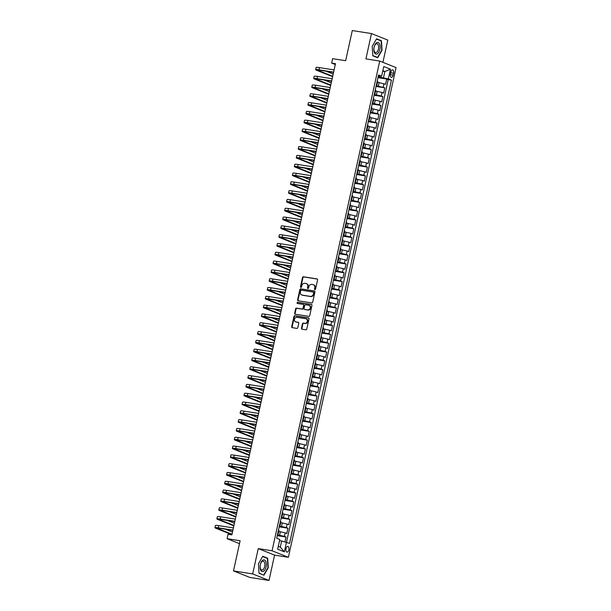 <?xml version="1.0" encoding="UTF-8"?>
<svg xmlns="http://www.w3.org/2000/svg" width="611" height="611" viewBox="0 0 611 611"><rect width="100%" height="100%" fill="white"/><g stroke="black" fill="none" stroke-linecap="round" stroke-linejoin="round"><path stroke-width="0.92" d="M314.902 289.614A0.626 0.527 -68.2 0 0 315.559 289.087L317.575 279.907A0.886 0.756 -68.2 0 0 317.017 278.921L303.446 276.783A0.886 0.756 -68.2 0 0 302.506 277.531L300.482 286.719A0.626 0.527 -68.2 0 0 301.544 286.88L301.803 285.696A2.849 2.421 -68.2 0 1 304.82 283.305L305.951 283.481A2.849 2.421 -68.2 0 1 306.401 283.611A2.849 2.421 -68.2 0 1 307.753 286.628L307.493 287.819A0.626 0.527 -68.2 0 0 308.547 287.987L308.815 286.796A2.849 2.421 -68.2 0 1 311.831 284.413L312.962 284.589A2.849 2.421 -68.2 0 1 313.412 284.711A2.849 2.421 -68.2 0 1 314.764 287.735L314.505 288.919A0.626 0.527 -68.2 0 0 314.902 289.614M288.835 549.816A2.902 1.489 98.9 0 0 287.873 546.387A2.902 1.489 98.9 0 0 286.009 548.686A2.902 1.489 98.9 0 0 286.971 552.115A2.902 1.489 98.9 0 0 288.835 549.816M301.46 328.214A0.886 0.756 -68.2 0 0 302.025 329.199L305.828 329.795A0.886 0.756 -68.2 0 0 306.775 329.054L309.013 318.85A0.886 0.756 -68.2 0 0 308.448 317.865L294.884 315.734A0.886 0.756 -68.2 0 0 293.944 316.475L291.699 326.679A0.886 0.756 -68.2 0 0 292.264 327.664L296.862 328.39A0.886 0.756 -68.2 0 0 297.801 327.641L298.764 323.272A0.886 0.756 -68.2 0 0 298.199 322.295L295.923 321.936A2.383 2.024 -68.2 0 1 296.938 317.308L305.867 318.713A2.383 2.024 -68.2 0 1 304.851 323.341L303.362 323.104A0.886 0.756 -68.2 0 0 302.422 323.853L301.46 328.214L301.903 328.39A0.886 0.756 -68.2 0 0 302.132 329.214M382.914 62.337L387.802 40.097L371.488 33.574L352.295 30.55L345.658 60.718L332.605 58.664L331.636 63.063L335.477 63.674L231.875 534.885L228.033 534.281L227.071 538.681L239.481 543.645M252.679 573.928L269 580.45L274.568 555.124L258.247 548.602L252.679 573.928L233.486 570.903L240.123 540.735L227.071 538.681M258.247 548.602L272.071 550.778L379.737 61.069L396.058 67.592L288.384 557.301L272.071 550.778M371.488 33.574L365.92 58.893L379.737 61.069M311.74 302.911A0.886 0.756 -68.2 0 0 312.687 302.162L314.925 291.966A0.886 0.756 -68.2 0 0 314.36 290.981L300.795 288.843A0.886 0.756 -68.2 0 0 299.856 289.591L297.61 299.795A0.886 0.756 -68.2 0 0 298.176 300.772L311.74 302.911M311.969 305.408L309.731 315.612A0.886 0.756 -68.2 0 1 308.784 316.353L295.22 314.222A0.886 0.756 -68.2 0 1 294.655 313.237L295.617 308.868A0.886 0.756 -68.2 0 1 296.556 308.127L302.063 308.99A0.886 0.756 -68.2 0 0 303.003 308.242L303.644 305.347A0.886 0.756 -68.2 0 0 303.079 304.362L297.351 303.461A0.626 0.527 -68.2 0 1 297.618 302.254L311.404 304.423A0.886 0.756 -68.2 0 1 311.969 305.408M269 580.45L249.8 577.426L233.486 570.903M284.978 541.797L286.032 537.023L277.272 535.641M277.44 534.854L284.421 536.374L285.2 532.853L286.803 533.495L287.964 528.21L279.204 526.835M279.38 526.04L286.36 527.568L287.132 524.047L288.743 524.689L289.904 519.403L281.144 518.029M281.32 517.234L288.293 518.762L289.072 515.241L290.676 515.883L291.844 510.597L283.076 509.215M283.252 508.428L290.233 509.956L291.004 506.427L292.616 507.077L293.776 501.791L285.016 500.409M285.192 499.622L292.165 501.15L292.944 497.621L294.548 498.271L295.716 492.985L286.949 491.603M287.124 490.809L294.105 492.336L294.876 488.815L296.488 489.457L297.649 484.172L288.888 482.797M289.064 482.003L296.037 483.53L296.816 480.009L298.428 480.651L299.589 475.366L290.828 473.991M290.996 473.197L297.977 474.724L298.748 471.203L300.36 471.845L301.521 466.56L292.761 465.177M292.936 464.391L299.917 465.918L300.688 462.39L302.3 463.039L303.461 457.754L294.701 456.371M294.869 455.585L301.849 457.104L302.628 453.583L304.232 454.225L305.393 448.94L296.633 447.565M296.809 446.771L303.789 448.298L304.561 444.777L306.172 445.419L307.333 440.134L298.573 438.759M298.748 437.965L305.721 439.492L306.501 435.971L308.104 436.613L309.265 431.328L300.505 429.945M300.681 429.159L307.661 430.686L308.433 427.158L310.044 427.807L311.205 422.522L302.445 421.139M302.621 420.353L309.594 421.88L310.373 418.352L311.977 419.001L313.145 413.716L304.377 412.333M304.553 411.539L311.534 413.067L312.305 409.546L313.917 410.187L315.077 404.902L306.317 403.527M306.493 402.733L313.466 404.261L314.245 400.74L315.856 401.381L317.017 396.096L308.257 394.721M308.425 393.927L315.406 395.454L316.177 391.934L317.789 392.575L318.95 387.29L310.189 385.908M310.365 385.121L317.338 386.648L318.117 383.12L319.729 383.769L320.89 378.484L312.129 377.102M312.297 376.315L319.278 377.835L320.049 374.314L321.661 374.955L322.822 369.678L314.062 368.296M314.237 367.501L321.218 369.029L321.989 365.508L323.601 366.149L324.762 360.864L316.002 359.489M316.177 358.695L323.15 360.223L323.929 356.702L325.533 357.343L326.694 352.058L317.934 350.683M318.11 349.889L325.09 351.417L325.862 347.888L327.473 348.537L328.634 343.252L319.874 341.87M320.049 341.083L327.022 342.611L327.802 339.082L329.405 339.731L330.574 334.446L321.806 333.064M321.982 332.277L328.962 333.797L329.734 330.276L331.345 330.918L332.506 325.632L323.746 324.258M323.922 323.463L330.895 324.991L331.674 321.47L333.285 322.112L334.446 316.826L325.678 315.452M325.854 314.657L332.835 316.185L333.606 312.664L335.218 313.306L336.378 308.02L327.618 306.638M327.794 305.851L334.767 307.379L335.546 303.85L337.157 304.499L338.318 299.214L329.558 297.832M329.726 297.045L336.707 298.565L337.478 295.044L339.09 295.686L340.251 290.408L331.49 289.026M331.666 288.232L338.647 289.759L339.418 286.238L341.03 286.88L342.191 281.595L333.43 280.22M333.598 279.426L340.579 280.953L341.358 277.432L342.962 278.074L344.123 272.789L335.363 271.414M335.538 270.62L342.519 272.147L343.29 268.626L344.902 269.268L346.063 263.983L337.303 262.6M337.478 261.814L344.451 263.341L345.23 259.812L346.834 260.462L348.003 255.177L339.235 253.794M339.411 253.007L346.391 254.527L347.163 251.006L348.774 251.648L349.935 246.363L341.175 244.988M341.35 244.194L348.323 245.721L349.102 242.2L350.706 242.842L351.875 237.557L343.107 236.182M343.283 235.388L350.263 236.915L351.035 233.394L352.646 234.036L353.807 228.751L345.047 227.368M345.223 226.582L352.196 228.109L352.975 224.581L354.586 225.23L355.747 219.945L346.987 218.562M347.155 217.776L354.136 219.303L354.907 215.775L356.519 216.424L357.679 211.139L348.919 209.756M349.095 208.962L356.076 210.49L356.847 206.969L358.458 207.61L359.619 202.325L350.859 200.95M351.027 200.156L358.008 201.683L358.787 198.163L360.391 198.804L361.552 193.519L352.791 192.144M352.967 191.35L359.948 192.877L360.719 189.357L362.331 189.998L363.492 184.713L354.731 183.331M354.907 182.544L361.88 184.071L362.659 180.543L364.263 181.192L365.424 175.907L356.664 174.525M356.839 173.738L363.82 175.258L364.591 171.737L366.203 172.378L367.364 167.093L358.604 165.718M358.779 164.924L365.752 166.452L366.531 162.931L368.135 163.572L369.304 158.287L360.536 156.912M360.711 156.118L367.692 157.646L368.464 154.125L370.075 154.766L371.236 149.481L362.476 148.099M362.651 147.312L369.624 148.84L370.403 145.311L372.015 145.96L373.176 140.675L364.416 139.293M364.584 138.506L371.564 140.034L372.336 136.505L373.947 137.154L375.108 131.869L366.348 130.487M366.524 129.692L373.497 131.22L374.276 127.699L375.887 128.341L377.048 123.055L368.288 121.681M368.456 120.886L375.437 122.414L376.208 118.893L377.819 119.535L378.98 114.249L370.22 112.875M370.396 112.08L377.377 113.608L378.148 110.087L379.759 110.728L380.92 105.443L372.16 104.061M372.328 103.274L379.309 104.802L380.088 101.273L381.692 101.922L382.853 96.637L374.092 95.255M374.268 94.468L381.249 95.988L382.02 92.467L383.632 93.109L384.793 87.831L376.208 85.655M376.032 86.449L384.793 87.831M285.2 532.853L278.753 531.41M287.132 524.047L280.693 522.604M289.072 515.241L282.626 513.798M291.004 506.427L284.566 504.992M292.944 497.621L286.498 496.178M294.876 488.815L288.438 487.372M296.816 480.009L290.378 478.566M298.748 471.203L292.31 469.76M300.688 462.39L294.25 460.954M302.628 453.583L296.182 452.14M304.561 444.777L298.122 443.334M306.501 435.971L300.054 434.528M308.433 427.158L301.994 425.722M310.373 418.352L303.927 416.916M312.305 409.546L305.867 408.102M314.245 400.74L307.807 399.296M316.177 391.934L309.739 390.49M318.117 383.12L311.679 381.684M320.049 374.314L313.611 372.87M321.989 365.508L315.551 364.064M323.929 356.702L317.483 355.258M325.862 347.888L319.423 346.452M327.802 339.082L321.355 337.646M329.734 330.276L323.295 328.833M331.674 321.47L325.235 320.027M333.606 312.664L327.168 311.22M335.546 303.85L329.108 302.414M337.478 295.044L331.04 293.601M339.418 286.238L332.98 284.795M341.358 277.432L334.912 275.989M343.29 268.626L336.852 267.183M345.23 259.812L338.784 258.377M347.163 251.006L340.724 249.563M349.102 242.2L342.656 240.757M351.035 233.394L344.596 231.951M352.975 224.581L346.536 223.145M354.907 215.775L348.469 214.331M356.847 206.969L350.409 205.525M358.787 198.163L352.341 196.719M360.719 189.357L354.281 187.913M362.659 180.543L356.213 179.107M364.591 171.737L358.153 170.293M366.531 162.931L360.085 161.487M368.464 154.125L362.025 152.681M370.403 145.311L363.965 143.875M372.336 136.505L365.897 135.062M374.276 127.699L367.837 126.256M376.208 118.893L369.77 117.449M378.148 110.087L371.709 108.643M380.088 101.273L373.642 99.837M382.02 92.467L375.582 91.024M390.841 72.121L390.414 74.061A2.811 1.443 98.9 0 0 391.346 77.383A2.811 1.443 98.9 0 0 393.148 75.153L393.576 73.213A2.811 1.443 98.9 0 0 392.644 69.891A2.811 1.443 98.9 0 0 390.841 72.121M278.272 546.341L280.296 547.143L281.648 540.979L289.568 543.4L391.43 80.117L388.344 78.88L378.14 76.849M286.483 542.171L284.352 551.855L277.654 549.174L279.785 539.49L276.699 538.253L378.553 74.97L381.638 76.199L383.769 66.515L390.475 69.196L388.344 78.88M286.506 542.178L388.206 79.613L386.732 79.018L385.564 84.303L377.514 82.218M376.376 84.868L376.949 84.799L376.46 84.494M376.949 84.799L377.728 81.278L377.231 80.973M277.7 533.686L278.188 533.991L277.615 534.06M278.188 533.991L278.96 530.47L278.471 530.165M280.128 525.185L280.9 521.664L280.434 521.366L279.655 524.887L280.128 525.185L279.555 525.254M281.572 516.074L282.061 516.379L281.488 516.448M281.595 516.081L282.343 512.553L282.84 512.85L282.061 516.379M283.512 507.267L284 507.565L283.428 507.634M284 507.565L284.772 504.044L284.283 503.739M285.933 498.759L286.712 495.238L286.238 494.941L285.467 498.461L285.933 498.759L285.36 498.828M287.873 489.953L288.644 486.432L288.155 486.127L287.399 489.655L287.873 489.953L287.3 490.022M289.316 480.842L289.805 481.147L289.24 481.216M289.805 481.147L290.584 477.619L290.095 477.321M291.745 472.334L292.516 468.813L292.05 468.522L291.271 472.043L291.745 472.334L291.172 472.41M293.188 463.23L293.677 463.528L293.112 463.596M293.211 463.237L293.983 459.709L294.456 460.007L293.677 463.528M295.128 454.416L295.617 454.721L295.044 454.79M295.617 454.721L296.388 451.201L295.9 450.895M297.061 445.61L297.557 445.915L296.984 445.984M297.557 445.915L298.328 442.395L297.84 442.089M299 436.804L299.489 437.109L298.916 437.178M299.489 437.109L300.268 433.581L299.772 433.283M301.429 428.296L302.201 424.775L301.735 424.477L300.956 428.005L301.429 428.296L300.856 428.372M302.873 419.184L303.362 419.49L302.789 419.558M302.896 419.199L303.667 415.671L304.141 415.969L303.362 419.49M304.813 410.378L305.301 410.684L304.729 410.752M305.301 410.684L306.073 407.163L305.584 406.857M307.234 401.878L308.013 398.349L307.524 398.051L306.768 401.58L307.234 401.878L306.661 401.946M308.685 392.766L309.174 393.072L308.601 393.14M308.7 392.774L309.456 389.245L309.945 389.543L309.174 393.072M310.617 383.96L311.106 384.258L310.541 384.327M311.106 384.258L311.885 380.737L311.396 380.432M313.046 375.452L313.817 371.931L313.351 371.633L312.572 375.154L313.046 375.452L312.473 375.521M314.489 366.34L314.986 366.646L314.413 366.715M314.512 366.348L315.284 362.827L315.757 363.125L314.986 366.646M316.429 357.534L316.918 357.84L316.345 357.909M316.918 357.84L317.689 354.311L317.201 354.013M318.858 349.026L319.629 345.505L319.163 345.207L318.384 348.736L318.858 349.026L318.285 349.102M320.301 339.922L320.79 340.22L320.217 340.289M320.324 339.93L321.096 336.401L321.569 336.699L320.79 340.22M322.241 331.109L322.73 331.414L322.157 331.483M322.73 331.414L323.502 327.893L323.013 327.588M324.174 322.303L324.662 322.608L324.09 322.677M324.662 322.608L325.442 319.079L324.953 318.782M326.114 313.496L326.602 313.802L326.03 313.871M326.602 313.802L327.374 310.273L326.885 309.976M328.046 304.69L328.535 304.988L327.97 305.057M328.535 304.988L329.314 301.467L328.825 301.162M329.986 295.877L330.475 296.182L329.902 296.251M330.475 296.182L331.246 292.661L330.757 292.356M331.918 287.071L332.407 287.376L331.842 287.445M332.407 287.376L333.186 283.855L332.697 283.55M334.347 278.57L335.118 275.042L334.629 274.744L333.881 278.272L334.347 278.57L333.774 278.639M335.79 269.459L336.287 269.757L335.714 269.833M335.813 269.466L336.569 265.93L337.058 266.236L336.287 269.757M337.73 260.653L338.219 260.95L337.646 261.019M338.219 260.95L338.998 257.43L338.502 257.124M340.159 252.144L340.93 248.624L340.464 248.326L339.685 251.847L340.159 252.144L339.586 252.213M341.602 243.033L342.091 243.338L341.518 243.407M341.625 243.041L342.381 239.512L342.87 239.81L342.091 243.338M343.542 234.227L344.031 234.532L343.458 234.601M344.031 234.532L344.803 231.004L344.314 230.706M345.963 225.719L346.743 222.198L346.269 221.9L345.498 225.428L345.963 225.719L345.398 225.787M347.903 216.913L348.675 213.392L348.186 213.086L347.43 216.615L347.903 216.913L347.331 216.981M349.347 207.801L349.836 208.107L349.271 208.175M349.836 208.107L350.615 204.586L350.126 204.28M351.287 198.995L351.776 199.301L351.203 199.369M351.776 199.301L352.547 195.772L352.058 195.474M353.219 190.189L353.716 190.487L353.143 190.563M353.242 190.197L354.013 186.676L354.487 186.966L353.716 190.487M355.159 181.383L355.648 181.681L355.075 181.75M355.648 181.681L356.427 178.16L355.93 177.854M357.099 172.569L357.588 172.875L357.015 172.944M357.588 172.875L358.359 169.354L357.87 169.048M359.031 163.763L359.52 164.069L358.947 164.138M359.52 164.069L360.299 160.548L359.81 160.242M361.46 155.263L362.231 151.734L361.743 151.436L360.986 154.965L361.46 155.263L360.887 155.331M362.903 146.151L363.392 146.449L362.819 146.525M362.926 146.159L363.698 142.63L364.171 142.928L363.392 146.449M364.843 137.338L365.332 137.643L364.759 137.712M365.332 137.643L366.104 134.122L365.615 133.817M367.264 128.837L368.043 125.316L367.555 125.011L366.799 128.539L367.264 128.837L366.699 128.906M368.716 119.725L369.204 120.031L368.632 120.1M368.731 119.733L369.487 116.205L369.976 116.502L369.204 120.031M370.648 110.919L371.144 111.225L370.572 111.294M371.144 111.225L371.916 107.696L371.427 107.399M373.077 102.411L373.848 98.89L373.382 98.592L372.611 102.121L373.077 102.411L372.504 102.48M375.017 93.605L375.788 90.084L375.299 89.779L374.543 93.307L375.017 93.605L374.444 93.674M381.249 95.988L382.853 96.637M379.309 104.802L380.92 105.443M377.377 113.608L378.98 114.249M375.437 122.414L377.048 123.055M373.497 131.22L375.108 131.869M371.564 140.034L373.176 140.675M369.624 148.84L371.236 149.481M367.692 157.646L369.304 158.287M365.752 166.452L367.364 167.093M363.82 175.258L365.424 175.907M361.88 184.071L363.492 184.713M359.948 192.877L361.552 193.519M358.008 201.683L359.619 202.325M356.076 210.49L357.679 211.139M354.136 219.303L355.747 219.945M352.196 228.109L353.807 228.751M350.263 236.915L351.875 237.557M348.323 245.721L349.935 246.363M346.391 254.527L348.003 255.177M344.451 263.341L346.063 263.983M342.519 272.147L344.123 272.789M340.579 280.953L342.191 281.595M338.647 289.759L340.251 290.408M336.707 298.565L338.318 299.214M334.767 307.379L336.378 308.02M332.835 316.185L334.446 316.826M330.895 324.991L332.506 325.632M328.962 333.797L330.574 334.446M327.022 342.611L328.634 343.252M325.09 351.417L326.694 352.058M323.15 360.223L324.762 360.864M321.218 369.029L322.822 369.678M319.278 377.835L320.89 378.484M317.338 386.648L318.95 387.29M315.406 395.454L317.017 396.096M313.466 404.261L315.077 404.902M311.534 413.067L313.145 413.716M309.594 421.88L311.205 422.522M307.661 430.686L309.265 431.328M305.721 439.492L307.333 440.134M303.789 448.298L305.393 448.94M301.849 457.104L303.461 457.754M299.917 465.918L301.521 466.56M297.977 474.724L299.589 475.366M296.037 483.53L297.649 484.172M294.105 492.336L295.716 492.985M292.165 501.15L293.776 501.791M290.233 509.956L291.844 510.597M288.293 518.762L289.904 519.403M286.36 527.568L287.964 528.21M284.421 536.374L286.032 537.023M281.648 540.979L279.525 540.643M383.509 77.696L384.861 71.533L382.845 70.723M382.746 71.197L384.861 71.533L390.475 69.196M378.308 76.108L381.638 76.199M274.568 555.124L288.384 557.301M331.636 63.063L335.286 64.529M377.965 77.643L386.732 79.018M388.206 79.613L391.43 80.117M284.352 551.855L280.296 547.143M372.214 46.321L372.802 55.8L377.713 57.77L382.043 50.247L381.455 40.769L376.536 38.798L372.214 46.321M263.944 575.218L268.275 567.703L267.687 558.217L262.768 556.254L258.445 563.77L259.033 573.255L263.944 575.218M380.111 40.555L381.455 40.769M266.343 558.011L267.687 558.217M315.047 289.614A0.626 0.527 -68.2 0 1 314.948 289.102L315.207 287.911A2.849 2.421 -68.2 0 0 313.848 284.886A2.849 2.421 -68.2 0 0 313.626 284.81M306.615 283.71A2.849 2.421 -68.2 0 1 306.844 283.787A2.849 2.421 -68.2 0 1 308.196 286.803L307.936 287.995A0.626 0.527 -68.2 0 0 308.036 288.507M317.346 279.082L303.888 276.959A0.886 0.756 -68.2 0 0 302.949 277.707L300.925 286.895A0.626 0.527 -68.2 0 0 301.024 287.407M314.696 291.142L301.238 289.018A0.886 0.756 -68.2 0 0 300.291 289.767L298.053 299.97A0.886 0.756 -68.2 0 0 298.283 300.795M313.664 292.745A0.626 0.527 -68.2 0 0 313.267 292.058L301.36 290.187A0.626 0.527 -68.2 0 0 300.696 290.706L300.421 291.959A2.849 2.421 -68.2 0 0 301.781 294.983A2.849 2.421 -68.2 0 0 302.231 295.105L310.365 296.388A2.849 2.421 -68.2 0 0 313.39 294.006L313.664 292.745L314.1 292.921A0.626 0.527 -68.2 0 0 313.71 292.234L313.458 292.134M302.002 295.06A2.849 2.421 -68.2 0 0 302.216 295.159A2.849 2.421 -68.2 0 0 302.666 295.281L302.231 295.105M314.1 292.921L313.825 294.181A2.849 2.421 -68.2 0 1 310.808 296.564L302.666 295.281M303.514 304.538A0.886 0.756 -68.2 0 1 304.079 305.523L303.446 308.418A0.886 0.756 -68.2 0 1 302.498 309.166L296.999 308.303A0.886 0.756 -68.2 0 0 296.052 309.044L295.098 313.412A0.886 0.756 -68.2 0 0 295.327 314.237M311.74 304.584L298.053 302.43A0.626 0.527 -68.2 0 0 297.519 303.491M307.768 309.892A2.383 2.024 -68.2 0 0 308.784 305.263L305.637 304.767A0.886 0.756 -68.2 0 0 304.698 305.515L304.057 308.41A0.886 0.756 -68.2 0 0 304.622 309.395L308.211 310.067A2.383 2.024 -68.2 0 0 309.372 305.469M304.797 309.464A0.886 0.756 -68.2 0 0 305.065 309.571L304.622 309.395M308.211 310.067L305.065 309.571M306.455 318.919A2.383 2.024 -68.2 0 1 305.294 323.517L303.804 323.28A0.886 0.756 -68.2 0 0 302.857 324.029L301.903 328.39M295.77 321.905A2.383 2.024 -68.2 0 0 296.358 322.112L295.923 321.936M298.535 322.448L296.358 322.112M308.784 318.026L295.327 315.91A0.886 0.756 -68.2 0 0 294.38 316.651L292.142 326.854A0.886 0.756 -68.2 0 0 292.371 327.679M332.621 76.673L316.521 70.234A6.797 0.68 12.4 0 1 315.643 69.685L316.124 67.485A6.797 0.68 12.4 0 1 319.461 67.622L334.102 69.921M315.643 69.685A6.797 0.68 12.4 0 1 318.973 69.822L333.621 72.129M333.56 72.388L320.08 70.265A4.529 0.451 -167.6 0 0 317.857 70.173A4.529 0.451 -167.6 0 0 318.446 70.54L332.712 76.245M326.114 71.212L333.194 74.046M379.843 49.407A5.889 3.032 98.9 0 0 378.232 42.533A5.889 3.032 98.9 0 0 374.108 47.116A5.889 3.032 98.9 0 0 375.712 53.982A5.889 3.032 98.9 0 0 379.843 49.407M378.446 49.017A4.46 2.291 98.9 0 0 376.964 43.74A4.46 2.291 98.9 0 0 374.1 47.284A4.46 2.291 98.9 0 0 375.582 52.554A4.46 2.291 98.9 0 0 378.446 49.017M372.214 46.352L376.407 39.073L381.165 40.975L381.738 50.163L377.545 57.449L372.786 55.548M376.513 57.281L377.545 57.449M265.724 561.326A5.889 3.032 98.9 0 0 261.348 561.86A5.889 3.032 98.9 0 0 260.683 570.101A5.889 3.032 98.9 0 0 265.059 569.567A5.889 3.032 98.9 0 0 265.724 561.326M264.418 562.28A4.46 2.291 98.9 0 0 263.196 561.196A4.46 2.291 98.9 0 0 260.569 563.877A4.46 2.291 98.9 0 0 260.591 568.925A4.46 2.291 98.9 0 0 261.814 570.01A4.46 2.291 98.9 0 0 264.441 567.329A4.46 2.291 98.9 0 0 264.418 562.28M262.745 574.737L259.018 572.996M258.445 563.8L262.631 556.529L267.397 558.431L267.962 567.619L263.776 574.898M330.681 85.487L314.589 79.048A6.797 0.68 12.4 0 1 313.703 78.491L314.191 76.291A6.797 0.68 12.4 0 1 317.521 76.428L332.163 78.735M313.703 78.491A6.797 0.68 12.4 0 1 317.04 78.628L331.681 80.935M331.628 81.194L318.14 79.071A4.529 0.451 -167.6 0 0 315.918 78.979A4.529 0.451 -167.6 0 0 316.506 79.346L330.772 85.059M324.174 80.018L331.261 82.852M328.749 94.293L312.649 87.854A6.797 0.68 12.4 0 1 311.77 87.297L312.252 85.097A6.797 0.68 12.4 0 1 315.589 85.234L330.23 87.541M311.77 87.297A6.797 0.68 12.4 0 1 315.1 87.434L329.741 89.741M329.688 90L316.208 87.877A4.529 0.451 -167.6 0 0 313.985 87.785A4.529 0.451 -167.6 0 0 314.573 88.152L328.84 93.865M322.241 88.832L329.321 91.658M326.809 103.099L310.716 96.66A6.797 0.68 12.4 0 1 309.83 96.11L310.319 93.903A6.797 0.68 12.4 0 1 313.649 94.041L328.29 96.347M309.83 96.11A6.797 0.68 12.4 0 1 313.168 96.248L327.809 98.547M327.748 98.806L314.268 96.683A4.529 0.451 -167.6 0 0 312.045 96.591A4.529 0.451 -167.6 0 0 312.633 96.966L326.9 102.671M320.301 97.638L327.389 100.471M324.869 111.905L308.776 105.466A6.797 0.68 12.4 0 1 307.898 104.916L308.379 102.717A6.797 0.68 12.4 0 1 311.709 102.854L326.358 105.153M307.898 104.916A6.797 0.68 12.4 0 1 311.228 105.054L325.869 107.36M325.816 107.612L312.328 105.497A4.529 0.451 -167.6 0 0 310.113 105.405A4.529 0.451 -167.6 0 0 310.694 105.772L324.968 111.477M318.369 106.444L325.449 109.277M322.936 120.711L306.844 114.28A6.797 0.68 12.4 0 1 305.958 113.722L306.447 111.523A6.797 0.68 12.4 0 1 309.777 111.66L324.418 113.967M305.958 113.722A6.797 0.68 12.4 0 1 309.296 113.86L323.937 116.166M323.876 116.426L310.396 114.303A4.529 0.451 -167.6 0 0 308.173 114.211A4.529 0.451 -167.6 0 0 308.761 114.578L323.028 120.283M316.429 115.25L323.517 118.083M320.996 129.524L304.904 123.086A6.797 0.68 12.4 0 1 304.026 122.528L304.507 120.329A6.797 0.68 12.4 0 1 307.837 120.466L322.486 122.773M304.026 122.528A6.797 0.68 12.4 0 1 307.356 122.666L321.997 124.972M321.944 125.232L308.456 123.109A4.529 0.451 -167.6 0 0 306.233 123.017A4.529 0.451 -167.6 0 0 306.821 123.384L321.096 129.097M314.497 124.056L321.577 126.889M319.064 138.33L302.964 131.892A6.797 0.68 12.4 0 1 302.086 131.342L302.575 129.135A6.797 0.68 12.4 0 1 305.905 129.272L320.546 131.579M302.086 131.342A6.797 0.68 12.4 0 1 305.416 131.472L320.065 133.778M320.004 134.038L306.523 131.915A4.529 0.451 -167.6 0 0 304.301 131.823A4.529 0.451 -167.6 0 0 304.889 132.197L319.156 137.903M312.557 132.87L319.637 135.703M317.124 147.136L301.032 140.698A6.797 0.68 12.4 0 1 300.154 140.148L300.635 137.941A6.797 0.68 12.4 0 1 303.965 138.078L318.614 140.385M300.154 140.148A6.797 0.68 12.4 0 1 303.484 140.286L318.125 142.584M318.071 142.844L304.584 140.721A4.529 0.451 -167.6 0 0 302.361 140.629A4.529 0.451 -167.6 0 0 302.949 141.004L317.224 146.709M310.625 141.676L317.705 144.509M315.192 155.942L299.092 149.504A6.797 0.68 12.4 0 1 298.214 148.954L298.695 146.755A6.797 0.68 12.4 0 1 302.033 146.892L316.674 149.191M298.214 148.954A6.797 0.68 12.4 0 1 301.544 149.092L316.192 151.398M316.131 151.658L302.651 149.535A4.529 0.451 -167.6 0 0 300.429 149.443A4.529 0.451 -167.6 0 0 301.017 149.81L315.284 155.515M308.685 150.482L315.765 153.315M313.252 164.756L297.16 158.318A6.797 0.68 12.4 0 1 296.274 157.76L296.763 155.561A6.797 0.68 12.4 0 1 300.093 155.698L314.734 158.005M296.274 157.76A6.797 0.68 12.4 0 1 299.611 157.898L314.253 160.204M314.199 160.464L300.711 158.341A4.529 0.451 -167.6 0 0 298.489 158.249A4.529 0.451 -167.6 0 0 299.077 158.616L313.344 164.328M306.745 159.288L313.833 162.121M311.32 173.562L295.22 167.124A6.797 0.68 12.4 0 1 294.342 166.566L294.823 164.367A6.797 0.68 12.4 0 1 298.16 164.504L312.801 166.811M294.342 166.566A6.797 0.68 12.4 0 1 297.672 166.704L312.32 169.01M312.259 169.27L298.779 167.147A4.529 0.451 -167.6 0 0 296.556 167.055A4.529 0.451 -167.6 0 0 297.145 167.422L311.411 173.134M304.813 168.094L311.893 170.927M309.38 182.368L293.288 175.93A6.797 0.68 12.4 0 1 292.402 175.38L292.89 173.173A6.797 0.68 12.4 0 1 296.22 173.31L310.862 175.617M292.402 175.38A6.797 0.68 12.4 0 1 295.739 175.517L310.38 177.816M310.327 178.076L296.839 175.953A4.529 0.451 -167.6 0 0 294.617 175.861A4.529 0.451 -167.6 0 0 295.205 176.235L309.471 181.941M302.873 176.907L309.96 179.741M307.44 191.174L291.348 184.736A6.797 0.68 12.4 0 1 290.469 184.186L290.951 181.986A6.797 0.68 12.4 0 1 294.281 182.116L308.929 184.423M290.469 184.186A6.797 0.68 12.4 0 1 293.799 184.323L308.44 186.63M308.387 186.882L294.899 184.766A4.529 0.451 -167.6 0 0 292.684 184.675A4.529 0.451 -167.6 0 0 293.265 185.041L307.539 190.747M300.94 185.713L308.02 188.547M305.508 199.98L289.415 193.55A6.797 0.68 12.4 0 1 288.529 192.992L289.018 190.792A6.797 0.68 12.4 0 1 292.348 190.93L306.989 193.229M288.529 192.992A6.797 0.68 12.4 0 1 291.867 193.129L306.508 195.436M306.447 195.696L292.967 193.572A4.529 0.451 -167.6 0 0 290.744 193.481A4.529 0.451 -167.6 0 0 291.332 193.847L305.599 199.553M299 194.519L306.088 197.353M303.568 208.794L287.476 202.356A6.797 0.68 12.4 0 1 286.597 201.798L287.078 199.598A6.797 0.68 12.4 0 1 290.408 199.736L305.057 202.042M286.597 201.798A6.797 0.68 12.4 0 1 289.927 201.935L304.568 204.242M304.515 204.502L291.027 202.378A4.529 0.451 -167.6 0 0 288.804 202.287A4.529 0.451 -167.6 0 0 289.393 202.653L303.667 208.366M297.068 203.326L304.148 206.159M301.635 217.6L285.536 211.162A6.797 0.68 12.4 0 1 284.657 210.612L285.146 208.404A6.797 0.68 12.4 0 1 288.476 208.542L303.117 210.848M284.657 210.612A6.797 0.68 12.4 0 1 287.987 210.742L302.636 213.048M302.575 213.308L289.095 211.185A4.529 0.451 -167.6 0 0 286.872 211.093A4.529 0.451 -167.6 0 0 287.46 211.467L301.727 217.172M295.128 212.139L302.216 214.973M299.695 226.406L283.603 219.968A6.797 0.68 12.4 0 1 282.725 219.418L283.206 217.21A6.797 0.68 12.4 0 1 286.536 217.348L301.185 219.655M282.725 219.418A6.797 0.68 12.4 0 1 286.055 219.555L300.696 221.854M300.643 222.114L287.155 219.991A4.529 0.451 -167.6 0 0 284.932 219.899A4.529 0.451 -167.6 0 0 285.52 220.273L299.795 225.978M293.196 220.945L300.276 223.779M297.763 235.212L281.663 228.774A6.797 0.68 12.4 0 1 280.785 228.224L281.266 226.024A6.797 0.68 12.4 0 1 284.604 226.162L299.245 228.461M280.785 228.224A6.797 0.68 12.4 0 1 284.115 228.361L298.764 230.668M298.703 230.92L285.222 228.804A4.529 0.451 -167.6 0 0 283 228.713A4.529 0.451 -167.6 0 0 283.588 229.079L297.855 234.784M291.256 229.751L298.336 232.585M295.823 244.026L279.731 237.587A6.797 0.68 12.4 0 1 278.853 237.03L279.334 234.83A6.797 0.68 12.4 0 1 282.664 234.968L297.305 237.274M278.853 237.03A6.797 0.68 12.4 0 1 282.183 237.167L296.824 239.474M296.77 239.733L283.283 237.61A4.529 0.451 -167.6 0 0 281.06 237.519A4.529 0.451 -167.6 0 0 281.648 237.885L295.915 243.59M289.316 238.557L296.404 241.391M293.891 252.832L277.791 246.393A6.797 0.68 12.4 0 1 276.913 245.836L277.394 243.636A6.797 0.68 12.4 0 1 280.732 243.774L295.373 246.08M276.913 245.836A6.797 0.68 12.4 0 1 280.243 245.973L294.892 248.28M294.83 248.54L281.35 246.416A4.529 0.451 -167.6 0 0 279.128 246.325A4.529 0.451 -167.6 0 0 279.716 246.691L293.983 252.404M287.384 247.363L294.464 250.197M291.951 261.638L275.859 255.199A6.797 0.68 12.4 0 1 274.973 254.65L275.462 252.442A6.797 0.68 12.4 0 1 278.792 252.58L293.433 254.886M274.973 254.65A6.797 0.68 12.4 0 1 278.31 254.787L292.952 257.086M292.898 257.346L279.41 255.222A4.529 0.451 -167.6 0 0 277.188 255.131A4.529 0.451 -167.6 0 0 277.776 255.505L292.043 261.21M285.444 256.177L292.532 259.011M290.011 270.444L273.919 264.005A6.797 0.68 12.4 0 1 273.041 263.456L273.522 261.256A6.797 0.68 12.4 0 1 276.859 261.386L291.5 263.692M273.041 263.456A6.797 0.68 12.4 0 1 276.371 263.593L291.012 265.9M290.958 266.152L277.47 264.028A4.529 0.451 -167.6 0 0 275.255 263.944A4.529 0.451 -167.6 0 0 275.836 264.311L290.11 270.016M283.512 264.983L290.592 267.817M288.079 279.25L271.987 272.812A6.797 0.68 12.4 0 1 271.101 272.262L271.59 270.062A6.797 0.68 12.4 0 1 274.919 270.199L289.561 272.498M271.101 272.262A6.797 0.68 12.4 0 1 274.438 272.399L289.079 274.706M289.018 274.965L275.538 272.842A4.529 0.451 -167.6 0 0 273.316 272.75A4.529 0.451 -167.6 0 0 273.904 273.117L288.171 278.822M281.572 273.789L288.659 276.623M286.139 288.064L270.047 281.625A6.797 0.68 12.4 0 1 269.168 281.068L269.65 278.868A6.797 0.68 12.4 0 1 272.98 279.006L287.628 281.312M269.168 281.068A6.797 0.68 12.4 0 1 272.498 281.205L287.139 283.512M287.086 283.771L273.598 281.648A4.529 0.451 -167.6 0 0 271.383 281.556A4.529 0.451 -167.6 0 0 271.964 281.923L286.238 287.636M279.639 282.595L286.719 285.429M284.207 296.87L268.114 290.431A6.797 0.68 12.4 0 1 267.228 289.874L267.717 287.674A6.797 0.68 12.4 0 1 271.047 287.812L285.688 290.118M267.228 289.874A6.797 0.68 12.4 0 1 270.558 290.011L285.207 292.318M285.146 292.577L271.666 290.454A4.529 0.451 -167.6 0 0 269.443 290.362A4.529 0.451 -167.6 0 0 270.031 290.729L284.298 296.442M277.7 291.409L284.787 294.235M282.267 305.676L266.175 299.237A6.797 0.68 12.4 0 1 265.296 298.687L265.777 296.48A6.797 0.68 12.4 0 1 269.107 296.618L283.756 298.924M265.296 298.687A6.797 0.68 12.4 0 1 268.626 298.825L283.267 301.124M283.214 301.383L269.726 299.26A4.529 0.451 -167.6 0 0 267.503 299.169A4.529 0.451 -167.6 0 0 268.092 299.543L282.366 305.248M275.767 300.215L282.847 303.048M280.334 314.482L264.235 308.043A6.797 0.68 12.4 0 1 263.356 307.493L263.845 305.294A6.797 0.68 12.4 0 1 267.175 305.431L281.816 307.73M263.356 307.493A6.797 0.68 12.4 0 1 266.686 307.631L281.335 309.937M281.274 310.189L267.794 308.074A4.529 0.451 -167.6 0 0 265.571 307.982A4.529 0.451 -167.6 0 0 266.159 308.349L280.426 314.054M273.827 309.021L280.907 311.854M278.395 323.288L262.302 316.857A6.797 0.68 12.4 0 1 261.424 316.299L261.905 314.1A6.797 0.68 12.4 0 1 265.235 314.237L279.884 316.544M261.424 316.299A6.797 0.68 12.4 0 1 264.754 316.437L279.395 318.743M279.342 319.003L265.854 316.88A4.529 0.451 -167.6 0 0 263.631 316.788A4.529 0.451 -167.6 0 0 264.219 317.155L278.486 322.86M271.887 317.827L278.975 320.66M276.462 332.101L260.362 325.663A6.797 0.68 12.4 0 1 259.484 325.105L259.965 322.906A6.797 0.68 12.4 0 1 263.303 323.043L277.944 325.35M259.484 325.105A6.797 0.68 12.4 0 1 262.814 325.243L277.463 327.549M277.402 327.809L263.921 325.686A4.529 0.451 -167.6 0 0 261.699 325.594A4.529 0.451 -167.6 0 0 262.287 325.961L276.554 331.674M269.955 326.633L277.035 329.466M274.522 340.907L258.43 334.469A6.797 0.68 12.4 0 1 257.544 333.919L258.033 331.712A6.797 0.68 12.4 0 1 261.363 331.849L276.004 334.156M257.544 333.919A6.797 0.68 12.4 0 1 260.882 334.057L275.523 336.356M275.469 336.615L261.982 334.492A4.529 0.451 -167.6 0 0 259.759 334.4A4.529 0.451 -167.6 0 0 260.347 334.775L274.614 340.48M268.015 335.447L275.103 338.28M272.59 349.713L256.49 343.275A6.797 0.68 12.4 0 1 255.612 342.725L256.093 340.518A6.797 0.68 12.4 0 1 259.431 340.655L274.072 342.962M255.612 342.725A6.797 0.68 12.4 0 1 258.942 342.863L273.583 345.169M273.529 345.421L260.049 343.298A4.529 0.451 -167.6 0 0 257.827 343.214A4.529 0.451 -167.6 0 0 258.415 343.581L272.682 349.286M266.083 344.253L273.163 347.086M270.65 358.52L254.558 352.081A6.797 0.68 12.4 0 1 253.672 351.531L254.161 349.332A6.797 0.68 12.4 0 1 257.491 349.469L272.132 351.768M253.672 351.531A6.797 0.68 12.4 0 1 257.01 351.669L271.651 353.975M271.59 354.235L258.109 352.112A4.529 0.451 -167.6 0 0 255.887 352.02A4.529 0.451 -167.6 0 0 256.475 352.387L270.742 358.092M264.143 353.059L271.231 355.892M268.71 367.333L252.618 360.895A6.797 0.68 12.4 0 1 251.74 360.337L252.221 358.138A6.797 0.68 12.4 0 1 255.551 358.275L270.199 360.582M251.74 360.337A6.797 0.68 12.4 0 1 255.07 360.475L269.711 362.781M269.657 363.041L256.169 360.918A4.529 0.451 -167.6 0 0 253.955 360.826A4.529 0.451 -167.6 0 0 254.535 361.193L268.809 366.906M262.211 361.865L269.291 364.698M266.778 376.139L250.686 369.701A6.797 0.68 12.4 0 1 249.8 369.143L250.289 366.944A6.797 0.68 12.4 0 1 253.618 367.081L268.26 369.388M249.8 369.143A6.797 0.68 12.4 0 1 253.137 369.281L267.778 371.587M267.717 371.847L254.237 369.724A4.529 0.451 -167.6 0 0 252.015 369.632A4.529 0.451 -167.6 0 0 252.603 369.999L266.87 375.712M260.271 370.678L267.358 373.504M264.838 384.945L248.746 378.507A6.797 0.68 12.4 0 1 247.867 377.957L248.349 375.75A6.797 0.68 12.4 0 1 251.679 375.887L266.327 378.194M247.867 377.957A6.797 0.68 12.4 0 1 251.197 378.094L265.838 380.393M265.785 380.653L252.297 378.53A4.529 0.451 -167.6 0 0 250.075 378.438A4.529 0.451 -167.6 0 0 250.663 378.812L264.937 384.518M258.338 379.484L265.418 382.318M262.906 393.751L246.806 387.313A6.797 0.68 12.4 0 1 245.928 386.763L246.416 384.563A6.797 0.68 12.4 0 1 249.746 384.701L264.387 387M245.928 386.763A6.797 0.68 12.4 0 1 249.257 386.9L263.906 389.207M263.845 389.459L250.365 387.343A4.529 0.451 -167.6 0 0 248.142 387.252A4.529 0.451 -167.6 0 0 248.73 387.618L262.997 393.324M256.399 388.291L263.478 391.124M260.966 402.557L244.874 396.127A6.797 0.68 12.4 0 1 243.995 395.569L244.476 393.369A6.797 0.68 12.4 0 1 247.806 393.507L262.455 395.813M243.995 395.569A6.797 0.68 12.4 0 1 247.325 395.707L261.966 398.013M261.913 398.273L248.425 396.149A4.529 0.451 -167.6 0 0 246.202 396.058A4.529 0.451 -167.6 0 0 246.791 396.424L261.065 402.13M254.466 397.097L261.546 399.93M259.033 411.371L242.934 404.933A6.797 0.68 12.4 0 1 242.055 404.375L242.536 402.175A6.797 0.68 12.4 0 1 245.874 402.313L260.515 404.619M242.055 404.375A6.797 0.68 12.4 0 1 245.385 404.513L260.034 406.819M259.973 407.079L246.493 404.956A4.529 0.451 -167.6 0 0 244.27 404.864A4.529 0.451 -167.6 0 0 244.858 405.23L259.125 410.943M252.526 405.903L259.606 408.736M257.094 420.177L241.001 413.739A6.797 0.68 12.4 0 1 240.115 413.189L240.604 410.982A6.797 0.68 12.4 0 1 243.934 411.119L258.575 413.426M240.115 413.189A6.797 0.68 12.4 0 1 243.453 413.319L258.094 415.625M258.041 415.885L244.553 413.762A4.529 0.451 -167.6 0 0 242.33 413.67A4.529 0.451 -167.6 0 0 242.918 414.044L257.185 419.749M250.586 414.716L257.674 417.55M255.161 428.983L239.061 422.545A6.797 0.68 12.4 0 1 238.183 421.995L238.664 419.788A6.797 0.68 12.4 0 1 242.002 419.925L256.643 422.232M238.183 421.995A6.797 0.68 12.4 0 1 241.513 422.132L256.162 424.431M256.101 424.691L242.62 422.568A4.529 0.451 -167.6 0 0 240.398 422.476A4.529 0.451 -167.6 0 0 240.986 422.85L255.253 428.555M248.654 423.522L255.734 426.356M253.221 437.789L237.129 431.351A6.797 0.68 12.4 0 1 236.243 430.801L236.732 428.601A6.797 0.68 12.4 0 1 240.062 428.739L254.703 431.038M236.243 430.801A6.797 0.68 12.4 0 1 239.581 430.938L254.222 433.245M254.168 433.505L240.681 431.381A4.529 0.451 -167.6 0 0 238.458 431.29A4.529 0.451 -167.6 0 0 239.046 431.656L253.313 437.361M246.714 432.328L253.802 435.162M251.281 446.603L235.189 440.164A6.797 0.68 12.4 0 1 234.311 439.607L234.792 437.407A6.797 0.68 12.4 0 1 238.122 437.545L252.771 439.851M234.311 439.607A6.797 0.68 12.4 0 1 237.641 439.744L252.282 442.051M252.228 442.311L238.741 440.187A4.529 0.451 -167.6 0 0 236.526 440.096A4.529 0.451 -167.6 0 0 237.106 440.462L251.381 446.175M244.782 441.134L251.862 443.968M249.349 455.409L233.257 448.97A6.797 0.68 12.4 0 1 232.371 448.413L232.86 446.213A6.797 0.68 12.4 0 1 236.19 446.351L250.831 448.657M232.371 448.413A6.797 0.68 12.4 0 1 235.709 448.55L250.35 450.857M250.289 451.117L236.808 448.993A4.529 0.451 -167.6 0 0 234.586 448.902A4.529 0.451 -167.6 0 0 235.174 449.268L249.441 454.981M242.842 449.94L249.93 452.774M247.409 464.215L231.317 457.776A6.797 0.68 12.4 0 1 230.439 457.227L230.92 455.019A6.797 0.68 12.4 0 1 234.25 455.157L248.898 457.463M230.439 457.227A6.797 0.68 12.4 0 1 233.769 457.364L248.41 459.663M248.356 459.923L234.868 457.799A4.529 0.451 -167.6 0 0 232.646 457.708A4.529 0.451 -167.6 0 0 233.234 458.082L247.508 463.787M240.91 458.754L247.99 461.588M245.477 473.021L229.377 466.583A6.797 0.68 12.4 0 1 228.499 466.033L228.988 463.833A6.797 0.68 12.4 0 1 232.317 463.963L246.959 466.269M228.499 466.033A6.797 0.68 12.4 0 1 231.829 466.17L246.477 468.477M246.416 468.729L232.936 466.613A4.529 0.451 -167.6 0 0 230.714 466.521A4.529 0.451 -167.6 0 0 231.302 466.888L245.569 472.593M238.97 467.56L246.057 470.394M243.537 481.827L227.445 475.396A6.797 0.68 12.4 0 1 226.566 474.839L227.048 472.639A6.797 0.68 12.4 0 1 230.378 472.777L245.026 475.075M226.566 474.839A6.797 0.68 12.4 0 1 229.896 474.976L244.537 477.283M244.484 477.542L230.996 475.419A4.529 0.451 -167.6 0 0 228.774 475.327A4.529 0.451 -167.6 0 0 229.362 475.694L243.636 481.399M237.037 476.366L244.117 479.2M241.605 490.641L225.505 484.202A6.797 0.68 12.4 0 1 224.627 483.645L225.108 481.445A6.797 0.68 12.4 0 1 228.445 481.583L243.086 483.889M224.627 483.645A6.797 0.68 12.4 0 1 227.956 483.782L242.605 486.089M242.544 486.348L229.064 484.225A4.529 0.451 -167.6 0 0 226.841 484.133A4.529 0.451 -167.6 0 0 227.429 484.5L241.696 490.213M235.098 485.172L242.177 488.006M239.665 499.447L223.573 493.008A6.797 0.68 12.4 0 1 222.694 492.458L223.175 490.251A6.797 0.68 12.4 0 1 226.505 490.389L241.146 492.695M222.694 492.458A6.797 0.68 12.4 0 1 226.024 492.588L240.665 494.895M240.612 495.154L227.124 493.031A4.529 0.451 -167.6 0 0 224.901 492.94A4.529 0.451 -167.6 0 0 225.49 493.314L239.756 499.019M233.158 493.986L240.245 496.819M237.732 508.253L221.633 501.814A6.797 0.68 12.4 0 1 220.754 501.264L221.235 499.057A6.797 0.68 12.4 0 1 224.573 499.195L239.214 501.501M220.754 501.264A6.797 0.68 12.4 0 1 224.084 501.402L238.733 503.701M238.672 503.96L225.192 501.837A4.529 0.451 -167.6 0 0 222.969 501.746A4.529 0.451 -167.6 0 0 223.557 502.12L237.824 507.825M231.225 502.792L238.305 505.625M235.793 517.059L219.7 510.62A6.797 0.68 12.4 0 1 218.814 510.07L219.303 507.871A6.797 0.68 12.4 0 1 222.633 508.008L237.274 510.307M218.814 510.07A6.797 0.68 12.4 0 1 222.152 510.208L236.793 512.514M236.74 512.774L223.252 510.651A4.529 0.451 -167.6 0 0 221.029 510.559A4.529 0.451 -167.6 0 0 221.617 510.926L235.884 516.631M229.285 511.598L236.373 514.431M233.853 525.872L217.76 519.434A6.797 0.68 12.4 0 1 216.882 518.876L217.363 516.677A6.797 0.68 12.4 0 1 220.701 516.814L235.342 519.121M216.882 518.876A6.797 0.68 12.4 0 1 220.212 519.014L234.853 521.32M234.8 521.58L221.312 519.457A4.529 0.451 -167.6 0 0 219.097 519.365A4.529 0.451 -167.6 0 0 219.677 519.732L233.952 525.437M227.353 520.404L234.433 523.237M231.92 534.678L215.828 528.24A6.797 0.68 12.4 0 1 214.942 527.683L215.431 525.483A6.797 0.68 12.4 0 1 218.761 525.62L233.402 527.927M214.942 527.683A6.797 0.68 12.4 0 1 218.28 527.82L232.921 530.127M232.86 530.386L219.38 528.263A4.529 0.451 -167.6 0 0 217.157 528.171A4.529 0.451 -167.6 0 0 217.745 528.538L232.012 534.251M225.413 529.21L232.501 532.044M279.586 535.19L280.357 531.662M281.526 526.384L282.297 522.856M283.458 517.57L284.237 514.05M285.398 508.764L286.169 505.244M287.33 499.958L288.109 496.438M289.27 491.152L290.042 487.624M291.203 482.339L291.982 478.818M293.143 473.533L293.914 470.012M295.075 464.727L295.854 461.206M297.015 455.921L297.786 452.392M298.955 447.115L299.726 443.586M300.887 438.301L301.666 434.78M302.827 429.495L303.598 425.974M304.759 420.689L305.538 417.168M306.699 411.883L307.47 408.354M308.631 403.069L309.41 399.548M310.571 394.263L311.343 390.742M312.504 385.457L313.283 381.936M314.444 376.651L315.215 373.122M316.383 367.845L317.155 364.316M318.316 359.031L319.095 355.51M320.256 350.225L321.027 346.704M322.188 341.419L322.967 337.898M324.128 332.613L324.899 329.085M326.06 323.799L326.839 320.279M328 314.993L328.771 311.473M329.932 306.187L330.711 302.666M331.872 297.381L332.644 293.86M333.805 288.575L334.584 285.047M335.745 279.762L336.516 276.241M337.684 270.956L338.456 267.435M339.617 262.15L340.396 258.629M341.557 253.344L342.328 249.815M343.489 244.53L344.268 241.009M345.429 235.724L346.2 232.203M347.361 226.918L348.14 223.397M349.301 218.112L350.072 214.591M351.233 209.306L352.012 205.777M353.173 200.492L353.945 196.971M355.113 191.686L355.885 188.165M357.045 182.88L357.825 179.359M358.985 174.074L359.757 170.545M360.918 165.268L361.697 161.739M362.858 156.454L363.629 152.933M364.79 147.648L365.569 144.127M366.73 138.842L367.501 135.321M368.662 130.036L369.441 126.508M370.602 121.222L371.373 117.702M372.542 112.416L373.313 108.895M374.474 103.61L375.253 100.089M376.414 94.804L377.186 91.276M378.346 85.998L379.125 82.47M376.483 84.501L377.254 80.98M277.722 533.693L278.494 530.172M283.527 507.275L284.306 503.747M289.339 480.849L290.11 477.328M295.151 454.424L295.923 450.903M297.083 445.618L297.855 442.097M299.023 436.812L299.795 433.291M304.828 410.386L305.607 406.865M310.64 383.968L311.411 380.439M316.452 357.542L317.224 354.021M322.257 331.116L323.036 327.595M324.197 322.31L324.968 318.789M326.129 313.504L326.908 309.983M328.069 304.698L328.84 301.17M330.001 295.884L330.78 292.364M331.941 287.078L332.712 283.557M337.753 260.66L338.525 257.132M343.558 234.234L344.337 230.714M349.37 207.809L350.141 204.288M351.31 199.003L352.081 195.482M355.182 181.391L355.953 177.862M357.114 172.577L357.893 169.056M359.054 163.771L359.826 160.25M364.859 137.353L365.638 133.824M370.671 110.927L371.442 107.406M383.181 87.182L383.96 83.661M390.696 72.762L393.576 73.213M390.314 74.702L393.148 75.153M315.207 287.911L314.764 287.735M307.936 287.995L307.493 287.819M308.196 286.803L307.753 286.628M300.925 286.895L300.482 286.719M302.949 277.707L302.506 277.531M303.888 276.959L303.446 276.783M314.948 289.102L314.505 288.919M298.053 299.97L297.61 299.795M300.291 289.767L299.856 289.591M301.238 289.018L300.795 288.843M310.808 296.564L310.365 296.388M313.825 294.181L313.39 294.006M295.098 313.412L294.655 313.237M296.052 309.044L295.617 308.868M296.999 308.303L296.556 308.127M302.498 309.166L302.063 308.99M303.446 308.418L303.003 308.242M304.079 305.523L303.644 305.347M298.053 302.43L297.618 302.254M302.857 324.029L302.422 323.853M303.804 323.28L303.362 323.104M305.294 323.517L304.851 323.341M292.142 326.854L291.699 326.679M294.38 316.651L293.944 316.475M295.327 315.91L294.884 315.734M319.461 67.622L318.973 69.822M318.545 70.082L318.446 70.54M317.521 76.428L317.04 78.628M316.605 78.888L316.506 79.346M315.589 85.234L315.1 87.434M314.673 87.701L314.573 88.152M313.649 94.041L313.168 96.248M312.733 96.507L312.633 96.966M311.709 102.854L311.228 105.054M310.8 105.313L310.694 105.772M309.777 111.66L309.296 113.86M308.861 114.12L308.761 114.578M307.837 120.466L307.356 122.666M306.921 122.926L306.821 123.384M305.905 129.272L305.416 131.472M304.988 131.739L304.889 132.197M303.965 138.078L303.484 140.286M303.048 140.545L302.949 141.004M302.033 146.892L301.544 149.092M301.116 149.351L301.017 149.81M300.093 155.698L299.611 157.898M299.176 158.157L299.077 158.616M298.16 164.504L297.672 166.704M297.244 166.971L297.145 167.422M296.22 173.31L295.739 175.517M295.304 175.777L295.205 176.235M294.281 182.116L293.799 184.323M293.372 184.583L293.265 185.041M292.348 190.93L291.867 193.129M291.432 193.389L291.332 193.847M290.408 199.736L289.927 201.935M289.499 202.195L289.393 202.653M288.476 208.542L287.987 210.742M287.56 211.009L287.46 211.467M286.536 217.348L286.055 219.555M285.62 219.815L285.52 220.273M284.604 226.162L284.115 228.361M283.687 228.621L283.588 229.079M282.664 234.968L282.183 237.167M281.747 237.427L281.648 237.885M280.732 243.774L280.243 245.973M279.815 246.233L279.716 246.691M278.792 252.58L278.31 254.787M277.875 255.047L277.776 255.505M276.859 261.386L276.371 263.593M275.943 263.853L275.836 264.311M274.919 270.199L274.438 272.399M274.003 272.659L273.904 273.117M272.98 279.006L272.498 281.205M272.071 281.465L271.964 281.923M271.047 287.812L270.558 290.011M270.131 290.278L270.031 290.729M269.107 296.618L268.626 298.825M268.191 299.085L268.092 299.543M267.175 305.431L266.686 307.631M266.259 307.891L266.159 308.349M265.235 314.237L264.754 316.437M264.319 316.697L264.219 317.155M263.303 323.043L262.814 325.243M262.386 325.503L262.287 325.961M261.363 331.849L260.882 334.057M260.446 334.316L260.347 334.775M259.431 340.655L258.942 342.863M258.514 343.122L258.415 343.581M257.491 349.469L257.01 351.669M256.574 351.928L256.475 352.387M255.551 358.275L255.07 360.475M254.642 360.734L254.535 361.193M253.618 367.081L253.137 369.281M252.702 369.548L252.603 369.999M251.679 375.887L251.197 378.094M250.762 378.354L250.663 378.812M249.746 384.701L249.257 386.9M248.83 387.16L248.73 387.618M247.806 393.507L247.325 395.707M246.89 395.966L246.791 396.424M245.874 402.313L245.385 404.513M244.958 404.772L244.858 405.23M243.934 411.119L243.453 413.319M243.018 413.586L242.918 414.044M242.002 419.925L241.513 422.132M241.085 422.392L240.986 422.85M240.062 428.739L239.581 430.938M239.145 431.198L239.046 431.656M238.122 437.545L237.641 439.744M237.213 440.004L237.106 440.462M236.19 446.351L235.709 448.55M235.273 448.818L235.174 449.268M234.25 455.157L233.769 457.364M233.341 457.624L233.234 458.082M232.317 463.963L231.829 466.17M231.401 466.43L231.302 466.888M230.378 472.777L229.896 474.976M229.461 475.236L229.362 475.694M228.445 481.583L227.956 483.782M227.529 484.042L227.429 484.5M226.505 490.389L226.024 492.588M225.589 492.856L225.49 493.314M224.573 499.195L224.084 501.402M223.657 501.662L223.557 502.12M222.633 508.008L222.152 510.208M221.717 510.468L221.617 510.926M220.701 516.814L220.212 519.014M219.784 519.274L219.677 519.732M218.761 525.62L218.28 527.82M217.844 528.08L217.745 528.538M313.848 284.886L313.412 284.711M306.844 283.787L306.401 283.611M313.81 292.264L313.367 292.089M302.216 295.159L301.781 294.983M303.659 304.584L303.216 304.4M309.601 305.546L309.158 305.37M304.92 309.533L304.484 309.357M306.684 318.995L306.241 318.812M295.984 322.005L295.548 321.829"/></g></svg>
